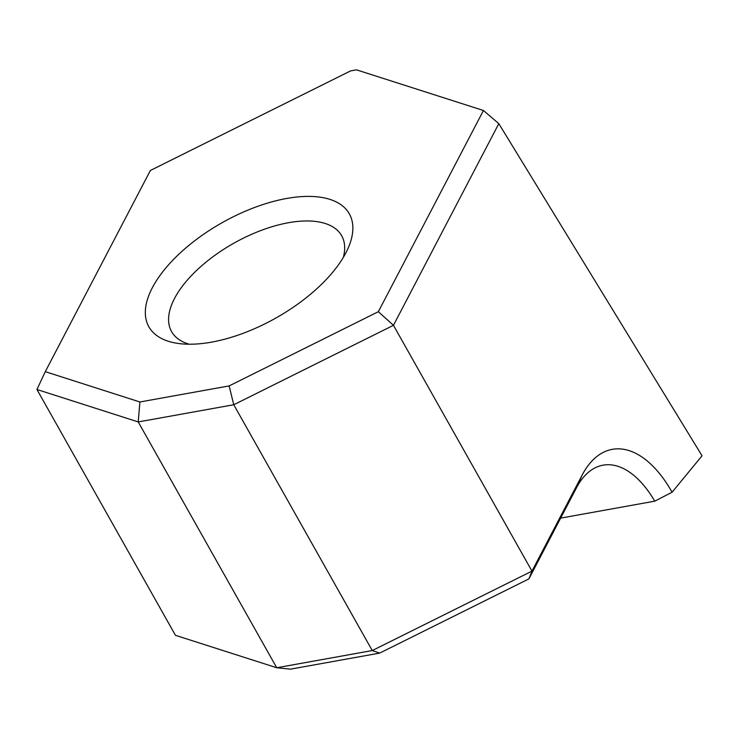 <?xml version="1.0" encoding="UTF-8"?>
<svg xmlns="http://www.w3.org/2000/svg" width="739" height="739" viewBox="0 0 739 739"><rect width="100%" height="100%" fill="white"/><g stroke="black" fill="none" stroke-linecap="round" stroke-linejoin="round"><path stroke-width="1.11" d="M345.852 252.895A115.053 54.723 150.6 0 1 179.3 343.598A115.053 54.723 150.6 0 1 152.345 287.73A115.053 54.723 150.6 0 1 283.674 199.04A115.053 54.723 150.6 0 1 347.94 248.581A115.053 54.723 150.6 0 1 345.852 252.895M343.321 257.412A97.622 46.428 -29.4 0 0 341.677 235.75A97.622 46.428 -29.4 0 0 288.459 222.725A97.622 46.428 -29.4 0 0 174.533 298.454A97.622 46.428 -29.4 0 0 171.577 331.589A97.622 46.428 -29.4 0 0 189.258 344.217M654.745 501.171A104.596 54.335 79.8 0 0 603.033 465.173A104.596 54.335 79.8 0 0 576.402 487.952L528.893 578.896L379.689 653.1L290.445 669.164L276.737 667.751L138.23 421.941L36.95 389.499L45.282 371.671L139.893 401.979L229.136 385.915L378.34 311.71L483.445 110.499L498.807 123.644L702.05 455.787L672.084 492.229L654.745 501.171L560.642 518.113M379.689 653.1L372.262 650.551L276.737 667.751L175.457 635.318L36.95 389.499M498.807 123.644L393.462 325.308L233.755 404.741L138.23 421.941L139.893 401.979M229.136 385.915L233.755 404.741L372.262 650.551L531.969 571.127L393.462 325.308L378.34 311.71M528.893 578.896L531.969 571.127L582.11 475.149A118.536 61.586 -100.2 0 1 672.084 492.229M45.282 371.671L150.387 170.469L350.619 70.889L356.484 69.835L483.445 110.499M576.402 487.952L582.11 475.149"/></g></svg>
